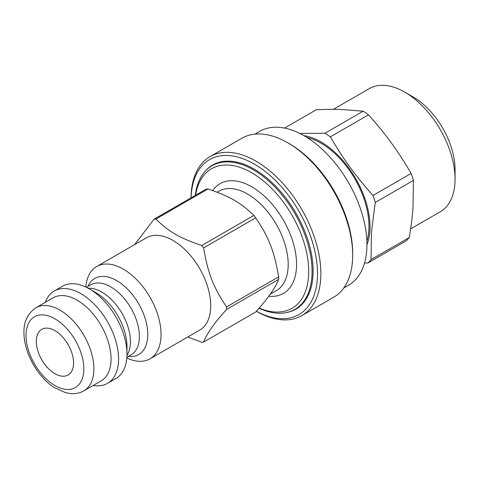 <?xml version="1.0" encoding="UTF-8"?>
<svg xmlns="http://www.w3.org/2000/svg" width="479" height="479" viewBox="0 0 479 479"><rect width="100%" height="100%" fill="white"/><g stroke="black" fill="none" stroke-linecap="round" stroke-linejoin="round"><path stroke-width="0.72" d="M195.594 195.216A80.55 46.505 60 0 1 255.588 175.122A80.55 46.505 60 0 1 308.686 269.306A80.55 46.505 60 0 1 259.199 308.033M259.055 308.201A82.915 47.87 -120 0 0 294.896 309.374A82.915 47.87 -120 0 0 294.896 213.634A82.915 47.87 -120 0 0 211.975 165.758A82.915 47.87 -120 0 0 195.282 195.396M187.756 337.036L201.755 342.234A67.515 38.985 60 0 0 203.641 342.066L255.708 312.003C267.905 298.501 275.545 287.634 278.628 279.389A67.515 38.985 -120 0 0 278.628 276.88C274.521 251.918 268.929 237.494 255.708 217.801A67.515 38.985 -120 0 0 253.822 215.454C241.051 202.821 229.86 196.36 207.976 188.983A67.515 38.985 -120 0 0 206.09 189.157L154.022 219.214L134.617 244.619M278.628 276.88L226.561 306.943A67.515 38.985 60 0 1 226.561 309.452L278.628 279.389M253.822 215.454L201.755 245.517A67.515 38.985 60 0 1 203.641 247.859L255.708 217.801M154.022 219.214A67.515 38.985 60 0 1 155.909 219.047L207.976 188.983M203.641 342.066C206.724 333.827 214.364 322.954 226.561 309.452M201.755 245.517C179.87 238.141 168.68 231.68 155.909 219.047M226.561 306.943C213.341 287.244 207.742 272.82 203.641 247.859M85.819 287.017A53.301 30.776 60 0 1 96.704 266.51L146.376 237.829A53.301 30.776 60 0 1 199.677 268.605A53.301 30.776 60 0 1 199.677 330.151L150.005 358.831A53.301 30.776 60 0 1 126.803 357.999M45.289 302.345A53.301 30.776 60 0 1 54.241 291.022A53.301 30.776 60 0 1 107.547 321.798A53.301 30.776 60 0 1 107.547 383.344A53.301 30.776 60 0 1 93.261 385.439M35.967 307.728L53.139 297.812A47.972 27.698 60 0 1 101.111 325.51A47.972 27.698 60 0 1 101.111 380.907L83.939 390.822C79.771 393.175 75.161 394.079 70.096 393.534L65.419 392.636L54.331 387.529C38.817 378.063 23.944 353.831 23.95 332.588C23.699 321.714 27.704 313.428 35.967 307.728A47.972 27.698 60 0 1 83.939 335.426A47.972 27.698 60 0 1 83.939 390.822M54.241 291.022L62.617 286.185A53.301 30.776 60 0 1 89.268 288.825A53.301 30.776 60 0 1 126.959 354.107A53.301 30.776 60 0 1 115.924 378.512L107.547 383.344M96.704 266.51A53.301 30.776 60 0 1 150.005 297.279A53.301 30.776 60 0 1 150.005 358.831M254.924 134.126L259.69 131.372A88.837 51.289 60 0 1 348.532 182.667A88.837 51.289 60 0 1 348.532 285.25L343.76 287.999M36.29 341.413A26.357 15.214 60 0 1 41.751 329.348A26.357 15.214 60 0 1 68.108 344.569A26.357 15.214 60 0 1 68.108 374.997A26.357 15.214 60 0 1 47.798 367.938A26.357 15.214 60 0 1 36.29 341.413M256.337 311.296A91.8 53.001 -120 0 0 301.848 315.619A91.8 53.001 -120 0 0 320.864 273.593A91.8 53.001 -120 0 0 280.79 181.212A91.8 53.001 -120 0 0 210.047 156.615A91.8 53.001 -120 0 0 191.037 197.845M191.079 197.821A89.429 51.636 60 0 1 255.481 164.77A89.429 51.636 60 0 1 317.511 273.593A89.429 51.636 60 0 1 256.361 311.266M210.047 156.615L241.877 138.239A91.8 53.001 60 0 1 287.777 142.784A91.8 53.001 60 0 1 352.688 255.217A91.8 53.001 60 0 1 333.677 297.243L301.848 315.619M287.388 312.362A83.214 48.044 -120 0 0 295.878 309.147A83.214 48.044 -120 0 0 313.116 271.054A83.214 48.044 -120 0 0 276.79 187.313A83.214 48.044 -120 0 0 212.67 165.021A83.214 48.044 -120 0 0 205.635 170.763M352.688 255.217L352.688 253.283A89.429 51.636 -120 0 0 289.454 143.754L287.777 142.784M366.866 241.248A67.796 39.146 -120 0 0 368.818 230.65A67.796 39.146 -120 0 0 368.98 226.22A67.796 39.146 -120 0 0 321.038 143.179A67.796 39.146 -120 0 0 306.961 137.497M366.926 244.811A69.275 39.996 -120 0 0 369.854 231.345A69.275 39.996 -120 0 0 303.908 135.659M455.05 179.194L455.05 169.524A59.228 34.195 -120 0 0 413.173 96.986L404.797 92.154A71.072 41.032 60 0 1 455.05 179.194A71.072 41.032 60 0 1 454.882 183.84A71.072 41.032 60 0 1 440.333 211.73L410.617 228.884M333.342 109.368L369.261 88.633A71.072 41.032 60 0 1 404.797 92.154M364.519 263.097L367.962 262.965L406.132 240.925A79.957 46.164 -120 0 0 409.204 237.578L371.033 259.618L371.464 232.004L375.267 202.443A79.957 46.164 -120 0 0 372.955 195.48C354.789 174.901 344 160.046 330.36 136.85L368.537 114.81C377.189 124.516 384.853 133.964 391.517 143.155C398.199 152.34 404.737 162.435 411.132 173.446L372.955 195.48M284.55 128.085L316.332 109.739C325.732 109.344 334.103 109.26 341.431 109.493L363.16 111.2L324.99 133.24L299.842 133.479M375.267 202.443L413.437 180.403A79.957 46.164 -120 0 0 411.132 173.446M413.437 180.403L413 208.018C412.347 216.975 411.084 226.824 409.204 237.578M368.537 114.81A79.957 46.164 -120 0 0 363.16 111.2M330.36 136.85A79.957 46.164 -120 0 0 324.99 133.24M367.962 262.965A79.957 46.164 -120 0 0 371.033 259.618M212.718 190.6A63.372 36.59 60 0 1 285.346 223.675A63.372 36.59 60 0 1 268.761 296.226M217.095 192.211L218.849 191.199A57.45 33.171 60 0 1 276.299 224.37A57.45 33.171 60 0 1 276.299 290.705L270.222 294.214M89.268 288.825L95.902 292.657A43.924 25.357 60 0 1 126.959 346.449L126.959 354.107M88.136 288.19A40.458 23.357 60 0 1 122.049 313.422A40.458 23.357 60 0 1 126.941 355.406M86.394 287.292L90.573 284.885A40.458 23.357 60 0 1 131.024 308.236A40.458 23.357 60 0 1 131.024 354.951L126.851 357.364M87.938 286.4A43.924 25.357 60 0 1 138.682 303.818A43.924 25.357 60 0 1 128.396 356.472M26.034 335.492A40.865 23.597 60 0 1 69.377 331.618A40.865 23.597 60 0 1 69.377 389.415A40.865 23.597 60 0 1 26.034 335.492M294.896 309.374L299.237 306.865M211.975 165.758L216.322 163.249"/></g></svg>
